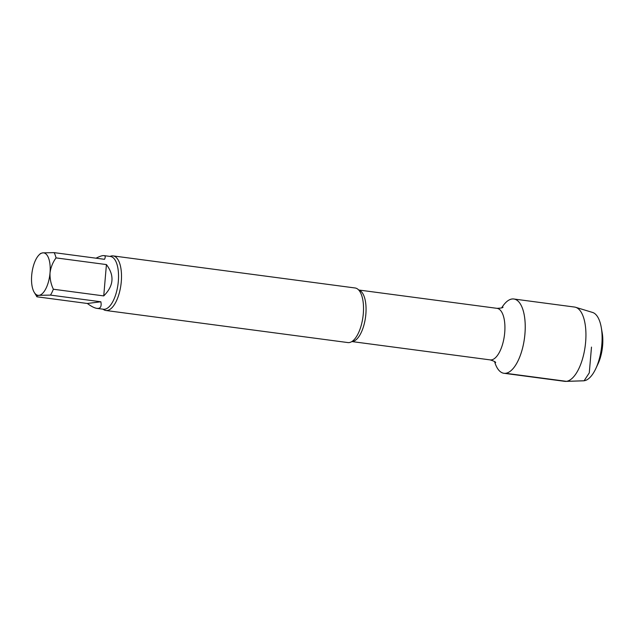 <?xml version="1.0" encoding="UTF-8"?>
<svg xmlns="http://www.w3.org/2000/svg" width="634" height="634" viewBox="0 0 634 634"><rect width="100%" height="100%" fill="white"/><g stroke="black" fill="none" stroke-linecap="round" stroke-linejoin="round"><path stroke-width="0.95" d="M39.245 254.725A21.413 8.979 97.6 0 1 42.684 252.871A21.413 8.979 97.6 0 1 50.023 272.945C49.809 278.627 50.918 284.056 53.359 289.231L103.738 295.912L106.425 264.576L56.046 257.895C52.78 262.325 50.768 267.342 50.023 272.945A21.413 8.979 97.6 0 1 39.039 295.333C36.875 295.674 36.178 296.165 36.962 296.807L87.341 303.48L100.861 301.776L50.482 295.095L39.039 295.333A21.413 8.979 97.6 0 1 34.252 292.385A21.413 8.979 97.6 0 1 31.7 275.259A21.413 8.979 97.6 0 1 39.245 254.725L40.528 253.505L42.684 252.871L54.12 252.633L104.507 259.314C105.624 257.071 105.442 255.835 103.952 255.613C102.415 255.439 99.776 256.294 96.035 258.189M103.738 295.912C113.755 285.91 114.651 275.465 106.425 264.576M87.341 303.48C91.28 306.396 94.49 308.029 96.962 308.386L98.341 308.409C100.79 308.029 101.63 305.826 100.861 301.776M34.252 292.385L36.962 296.807M53.359 289.231A26.62 11.166 97.6 0 1 50.482 295.095M54.12 252.633A26.62 11.166 97.6 0 1 56.046 257.895M513.817 299.002A37.469 15.715 97.6 0 0 501.7 307.847A37.469 15.715 97.6 0 1 525.095 322.326A37.469 15.715 97.6 0 1 505.71 373.291A37.469 15.715 97.6 0 1 494.575 361.586A37.469 15.715 97.6 0 0 503.967 373.283L564.664 381.335A37.469 15.715 97.6 0 0 565.758 381.391A37.469 15.715 97.6 0 0 585.174 346.259A37.469 15.715 97.6 0 0 575.577 307.276A37.469 15.715 97.6 0 0 574.515 307.046L513.817 299.002A37.469 15.715 97.6 0 1 524.476 338.207A37.469 15.715 97.6 0 1 503.967 373.283M110.07 256.421A27.531 11.547 97.6 0 1 113.121 255.906L355.135 287.987A27.531 11.547 97.6 0 1 360.263 292.195A27.531 11.547 97.6 0 1 362.965 316.802A27.531 11.547 97.6 0 1 353.946 339.848A27.531 11.547 97.6 0 1 349.175 342.582A27.531 11.547 97.6 0 1 347.9 342.574L105.886 310.494A27.531 11.547 97.6 0 1 103.073 309.194M113.121 255.906A27.531 11.547 97.6 0 1 121.134 283.216A27.531 11.547 97.6 0 1 107.162 310.494A27.531 11.547 97.6 0 1 105.886 310.494M575.577 307.276L592.56 312.443A34.569 14.503 97.6 0 1 601.262 327.477L602.189 332.787A26.002 10.905 97.6 0 1 598.092 363.694L595.817 368.576A34.569 14.503 97.6 0 1 583.494 380.82L565.758 381.391M601.262 327.477A34.569 14.503 97.6 0 1 595.817 368.576M591.49 347.091L589.279 372.871L584.096 380.772L566.408 381.335L505.71 373.291M503 307.181C502.968 307.783 500.971 308.172 497.001 308.338A26.002 10.905 97.6 0 1 504.569 334.126A26.002 10.905 97.6 0 1 491.374 359.898A26.002 10.905 97.6 0 1 490.169 359.89C493.949 361.087 495.772 361.974 495.653 362.569M358.741 290.047A26.002 10.905 97.6 0 1 365.62 316.453A26.002 10.905 97.6 0 1 352.504 341.488A26.002 10.905 97.6 0 1 351.918 341.528M103.952 255.613L110.435 256.477A26.62 11.166 97.6 0 1 118.178 282.875A26.62 11.166 97.6 0 1 104.673 309.249A26.62 11.166 97.6 0 1 103.437 309.241L96.962 308.386M351.862 341.56L490.169 359.89M358.701 290L497.001 308.338"/></g></svg>
